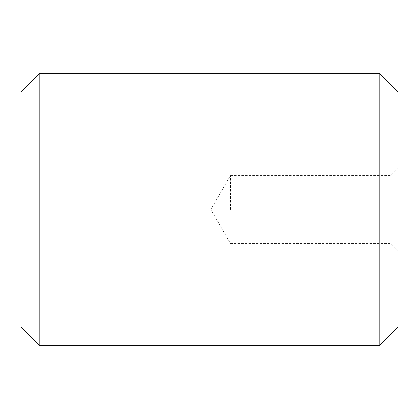 <?xml version="1.0" encoding="UTF-8"?>
<svg xmlns="http://www.w3.org/2000/svg" width="419" height="419" viewBox="0 0 419 419"><rect width="100%" height="100%" fill="white"/><g stroke="black" fill="none" stroke-linecap="round" stroke-linejoin="round"><path stroke-width="0.31" stroke-dasharray="2.1 1.57" d="M230.45 209.5L230.45 175.54L230.45 209.5M390.11 209.5L390.11 175.54L390.11 209.5M398.05 326.82L398.05 92.18M20.95 326.82L20.95 92.18M39.805 345.675L39.805 73.325M379.195 345.675L379.195 73.325M398.05 167.6L390.11 175.54L230.45 175.54L210.841 209.5L230.45 243.46L390.11 243.46L398.05 251.4"/><path stroke-width="0.63" d="M379.195 345.675L379.195 73.325L398.05 92.18L398.05 326.82L379.195 345.675L39.805 345.675L39.805 73.325L20.95 92.18L20.95 326.82L39.805 345.675M379.195 73.325L39.805 73.325"/></g></svg>

